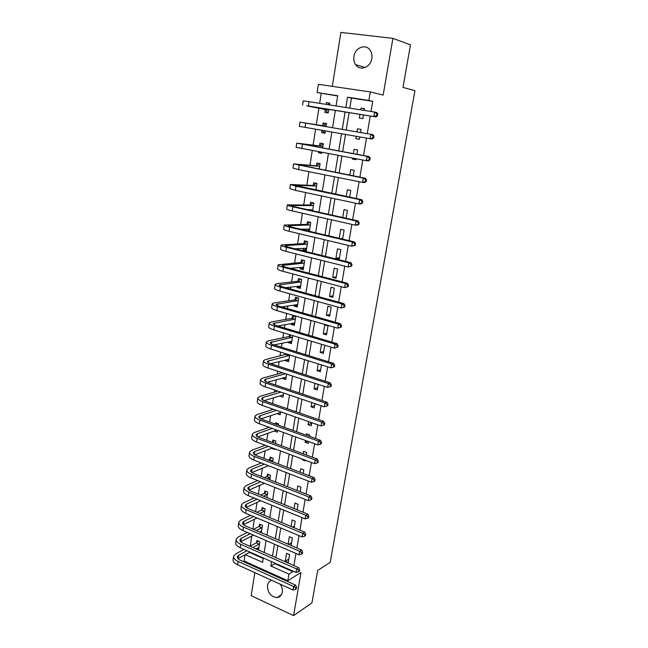 <?xml version="1.0" encoding="UTF-8"?>
<svg xmlns="http://www.w3.org/2000/svg" width="648" height="648" viewBox="0 0 648 648"><rect width="100%" height="100%" fill="white"/><g stroke="black" fill="none" stroke-linecap="round" stroke-linejoin="round"><path stroke-width="0.97" d="M353.97 56.344C353.5 59.527 354.075 62.313 355.687 64.703C359.956 71.418 370.648 67.489 371.822 58.62C372.292 55.55 371.774 52.828 370.283 50.463C366.039 43.359 355.064 47.417 353.97 56.344M271.723 580.316C269.422 581.037 268.021 582.771 267.494 585.5C267.551 592.701 270.718 596.735 277.012 597.602C279.855 597.221 281.605 595.447 282.269 592.272C282.658 589.453 281.969 586.756 280.195 584.164M337.673 95.977L317.091 92.559L318.379 84.305L370.332 91.951L368.898 100.448L347.514 97.192L345.829 107.503M254.826 572.638L251.157 595.674L293.584 615.6L311.947 602.899L317.69 570.394L330.188 562.391L414.931 90.671L402.975 87.423L410.5 44.85L392.915 38.37L340.897 32.4L332.303 86.354M255.839 566.303L255.701 567.146M274.987 563.153L274.898 563.695L292.88 571.666L288.935 574.096L287.817 580.705L244.085 561.014L245.049 554.81M321.206 93.466L319.65 103.356M318.873 108.346L316.297 124.764M315.592 129.244L313.106 145.103M312.247 150.571L309.947 165.24M308.934 171.671L306.82 185.174M305.662 192.553L303.718 204.914M302.414 213.224L300.656 224.459M299.206 233.677L297.618 243.818M296.857 248.67L296.768 249.237M296.031 253.919L294.613 262.983M293.828 267.948L293.633 269.22M292.888 273.958L291.632 281.969M290.839 287.04L290.531 289M289.778 293.795L288.684 300.761M287.874 305.937L287.453 308.586M286.7 313.43L285.76 319.383M284.934 324.664L284.415 327.969M283.646 332.87L282.868 337.827M282.026 343.205L281.402 347.166M280.625 352.115L280.001 356.092M279.142 361.568L278.421 366.169M277.636 371.166L277.166 374.188M276.291 379.752L275.473 384.985M274.679 390.031L274.355 392.113M273.464 397.775L272.549 403.615M271.747 408.71L271.569 409.868M270.661 415.619L269.649 422.067M267.891 433.301L266.782 440.34M265.137 450.822L263.947 458.436M262.416 468.172L261.136 476.353M259.718 485.36L258.35 494.1M257.045 502.403L255.596 511.685M254.405 519.275L252.858 529.1M251.78 536.001L250.185 546.151M249.464 552.42L263.201 558.511M256.503 548.605L258.625 549.536L259.872 541.728L256.956 540.464L256.616 542.587M261.306 532.713L262.481 525.342L259.548 524.102L259.208 526.249M264.092 515.225L265.113 508.81L262.165 507.595L261.824 509.757M266.903 497.567L267.77 492.124L264.805 490.933L264.457 493.12M269.746 479.739L270.459 475.292L267.47 474.125L267.122 476.329M272.614 461.74L273.164 458.306L270.159 457.164L269.811 459.392M271.625 448.303L274.582 449.412L274.679 448.772M275.513 443.564L275.894 441.158L272.873 440.049L272.516 442.292M274.306 430.985L277.328 432.184L277.611 430.377M278.438 425.21L278.648 423.857L275.611 422.771L275.4 424.124M277.085 413.481L280.098 414.793L280.576 411.796M281.386 406.677L278.332 405.616M279.879 395.815L282.893 397.248L283.565 393.028M282.706 377.986L282.625 378.521L285.711 379.534L286.586 374.074M285.566 359.98L285.452 360.669L288.562 361.657L289.632 354.934M286.521 353.954L286.448 354.391M288.441 341.812L288.311 342.654L291.438 343.61L292.718 335.599M289.575 334.651L289.316 336.32M291.349 323.465L291.195 324.47L294.346 325.393L295.747 316.589L292.588 315.673L292.208 318.071M294.289 304.941L294.103 306.107L297.27 307.006L298.688 298.112L295.512 297.23L295.124 299.651M297.254 286.246L297.043 287.566L300.235 288.433L301.66 279.458L298.461 278.608L298.072 281.054M300.243 267.365L300.008 268.855L303.215 269.69L304.665 260.626L301.442 259.808L301.053 262.27M303.264 248.297L303.005 249.966L306.237 250.76L307.695 241.615L304.447 240.829L304.058 243.316M309.339 231.271L310.748 222.41L307.484 221.665L307.087 224.176M306.318 229.044L306.083 230.502M312.611 210.77L313.843 203.027L310.554 202.306L310.149 204.849M309.396 209.604L309.331 210.041M315.908 190.058L316.961 183.449L313.648 182.768L313.243 185.328M319.245 169.128L320.112 163.677L316.783 163.029L316.37 165.621M318.565 151.754L318.419 152.693L321.764 153.317L321.91 152.377M322.615 147.979L323.295 143.71L319.942 143.103L319.521 145.711M321.959 130.353L321.594 132.654L324.964 133.245L325.328 130.937M326.017 126.603L326.511 123.541L323.125 122.966L322.712 125.607M325.223 109.771L324.802 112.42L328.188 112.979L328.771 109.342M329.476 104.911L329.751 103.178L326.349 102.643L326.074 104.368M292.88 571.666L292.969 571.123M293.909 565.574L295.966 553.457M296.906 547.949L298.995 535.621M299.927 530.153L302.057 517.606M302.981 512.179L305.143 499.414M306.059 494.027L308.262 481.043M309.169 475.697L311.413 462.486M312.32 457.18L314.596 443.742M315.495 438.485L317.812 424.813M318.695 419.596L321.06 405.689M321.935 400.521L324.34 386.362M325.207 381.243L327.653 366.841M328.52 361.778L331.007 347.126M331.857 342.104L334.384 327.2M335.235 322.234L337.802 307.063M338.637 302.154L341.261 286.724M342.087 281.864L344.752 266.158M345.57 261.355L348.276 245.381M349.086 240.643L351.848 224.386M352.642 219.704L355.452 203.164M356.238 198.539L359.089 181.715M359.867 177.147L362.775 160.032M363.536 155.528L366.493 138.105M367.246 133.674L370.243 116.024M371.012 111.488L372.746 101.323L351.475 98.083L349.823 108.135M349.086 112.614L346.21 130.07M345.489 134.452L342.662 151.681M341.925 156.127L339.139 173.057M338.402 177.568L335.664 194.214M334.911 198.79L332.221 215.144M331.46 219.785L328.811 235.864M328.042 240.554L325.442 256.365M324.656 261.112L322.105 276.647M321.311 281.459L318.8 296.727M318.006 301.595L315.536 316.605M314.726 321.521L312.296 336.28M311.477 341.245L309.096 355.752M308.27 360.774L305.921 375.03M305.095 380.101L302.786 394.114M301.944 399.233L299.676 413.011M298.825 418.179L296.598 431.722M295.747 436.93L293.552 450.239M292.694 455.495L290.539 468.585M289.664 473.882L287.55 486.745M286.675 492.083L284.594 504.735M283.711 510.114L281.661 522.547M280.77 527.966L278.762 540.181M277.862 545.648L275.886 557.653M288.247 562.545L289.575 554.615L286.562 553.311L285.233 561.225L288.247 562.545M291.114 545.47L292.37 537.994L289.332 536.706L288.085 544.174M294.103 527.723L295.196 521.211L292.135 519.955L291.049 526.451M297.116 509.806L298.04 504.282L294.962 503.042L294.038 508.559M300.154 491.702L300.915 487.191L297.813 485.976L297.059 490.487M303.224 473.429L303.815 469.938L300.696 468.755L300.113 472.238M302.316 459.092L302.203 459.732L305.329 460.906L305.443 460.258M306.326 454.969L306.739 452.523L303.604 451.373L303.199 453.811M305.435 440.429L305.127 442.268L308.27 443.402L308.586 441.572M309.461 436.323L309.695 434.946L306.536 433.82L306.31 435.197M308.586 421.581L308.075 424.626L311.243 425.744L311.753 422.69M312.628 417.498L309.452 416.397M311.769 402.546L311.048 406.831L314.24 407.916L314.96 403.623M314.985 383.316L314.053 388.857L317.261 389.918L318.2 384.361M318.233 363.893L317.091 370.713L320.323 371.741L321.465 364.905M321.513 344.266L320.153 352.399L323.401 353.395L324.769 345.246M326.519 334.87L328.026 325.92L324.737 324.964L323.247 333.906L326.519 334.87M329.662 316.167L331.185 307.128L327.872 306.212L326.365 315.236L329.662 316.167M332.837 297.286L334.368 288.149L331.039 287.267L329.516 296.379L332.837 297.286M336.045 278.211L337.592 268.993L334.238 268.142L332.699 277.344L336.045 278.211M339.277 258.949L340.848 249.642L337.47 248.824L335.915 258.123L339.277 258.949M342.614 239.112L344.129 230.097L340.735 229.319L339.228 238.318M346.121 218.246L347.45 210.357L344.023 209.612L342.711 217.485M349.669 197.154L350.795 190.423L347.352 189.718L346.226 196.433M353.249 175.843L354.181 170.286L350.714 169.614L349.79 175.163M352.634 158.128L352.471 159.084L355.954 159.74L356.117 158.784M356.87 154.297L357.599 149.947L354.108 149.315L353.379 153.657M356.279 136.331L355.89 138.68L359.397 139.296L359.786 136.939M360.531 132.524L361.058 129.406L357.534 128.806L357.016 131.925M359.956 114.364L359.332 118.058L362.864 118.641L363.488 114.931M364.249 110.419L364.541 108.645L361.001 108.086L360.709 109.852M370.332 91.951L383.154 95.094L392.915 38.37M372.746 101.323L368.898 100.448M293.584 615.6L301.004 572.468L287.817 580.705M336.069 105.956L337.721 95.702L317.091 92.559M245.341 554.656L262.586 562.343L263.291 557.977M264.165 552.509L266.093 540.562M266.968 535.135L268.92 522.985M269.787 517.598L271.779 505.238M272.638 499.892L274.663 487.32M275.522 482.015L277.579 469.225M278.421 463.96L280.519 450.951M281.362 445.727L283.492 432.5M284.326 427.324L286.489 413.861M287.315 408.734L289.518 395.037M290.336 389.958L292.58 376.026M293.39 370.996L295.674 356.829M296.476 351.84L298.801 337.43M299.595 332.497L301.952 317.836M302.738 312.952L305.143 298.04M305.921 293.212L308.359 278.041M309.128 273.262L311.615 257.839M312.377 253.117L314.904 237.419M315.649 232.762L318.225 216.788M318.962 212.188L321.578 195.947M322.307 191.403L324.972 174.879M325.693 170.4L328.398 153.592M329.111 149.178L331.857 132.079M332.562 127.729L335.348 110.403M271.593 561.654L270.88 566.036L288.935 574.096M345.101 111.974L342.257 129.389M341.536 133.763L338.726 150.952M338.005 155.39L335.243 172.287M334.506 176.791L331.792 193.396M331.047 197.964L328.374 214.286M327.621 218.911L324.996 234.965M324.235 239.647L321.651 255.417M320.873 260.164L318.346 275.667M317.561 280.471L315.066 295.707M314.272 300.567L311.826 315.544M311.024 320.452L308.618 335.178M307.8 340.143L305.435 354.618M304.617 359.632L302.292 373.864M301.466 378.918L299.182 392.907M298.339 398.018L296.096 411.772M295.253 416.923L293.042 430.442M292.191 435.642L290.021 448.934M289.162 454.183L287.024 467.24M286.165 472.53L284.067 485.376M283.192 490.706L281.127 503.326M280.252 508.704L278.219 521.114M277.336 526.524L275.343 538.723M274.452 544.174L272.492 556.162M274.898 563.695L270.88 566.036M351.475 98.083L347.514 97.192M288.822 559.111L285.233 561.225M329.727 103.332L326.349 102.643M324.972 133.164L321.594 132.654M321.805 153.074L318.419 152.693M309.42 230.793L307.525 230.842M306.399 249.755L303.005 249.966M303.402 268.539L300.008 268.855M300.437 287.145L297.043 287.566M297.505 305.573L294.103 306.107M294.589 323.83L291.195 324.47M291.713 341.909L288.311 342.654M288.854 359.826L285.452 360.669M286.027 377.582L282.625 378.521M282.674 394.964L279.823 396.203M280.398 412.606L277.044 413.724M276.931 430.126L274.29 431.082M291.584 542.676L288.562 544.377M294.378 526.087L292.54 527.075M297.189 509.344L296.654 509.62M303.062 459.367L302.203 459.732M307.679 441.239L305.127 442.268M311.656 423.298L308.075 424.626M314.628 405.608L311.048 406.831M317.625 387.747L314.053 388.857M320.663 369.716L317.091 370.713M323.716 351.516L320.153 352.399M326.811 333.137L323.247 333.906M329.929 314.58L326.365 315.236M333.08 295.853L329.516 296.379M336.255 276.931L332.699 277.344M339.463 257.831L335.915 258.123M342.711 238.545L340.605 238.642M356.003 159.465L352.471 159.084M359.405 139.198L355.89 138.68M364.516 108.823L361.001 108.086M295.512 589.307L296.339 588.765L296.573 587.371L295.747 587.906L295.512 589.307L293.026 589.996L293.625 586.505L238.132 561.419C234.754 559.791 233.272 558.001 233.669 556.041L235.734 553.838L244.013 549.431M249.966 546.264L256.357 542.87L258.131 540.975M258.965 547.422L255.96 548.897M250.039 552.104L237.994 558.633M259.532 543.85L252.898 547.552M246.961 550.743L238.707 555.166L237.346 556.624C237.079 557.936 238.075 559.135 240.327 560.212L295.699 585.176L296.573 587.371M293.026 589.996L237.614 564.813C234.236 563.185 232.754 561.379 233.159 559.402L233.58 556.632M295.747 587.906L293.625 586.505L295.699 585.176M259.265 544.134L256.357 542.87M298.509 571.779L299.344 571.269L299.579 569.859L298.752 570.37L298.509 571.779L296.023 572.476L296.622 568.952L240.764 544.336C237.371 542.74 235.864 540.999 236.261 539.104L238.318 536.99L247.277 532.445M253.409 529.335L258.949 526.524L260.763 524.613M261.565 531.085L259.573 531.968M253.481 535.118L240.691 541.728M262.14 527.488L256.357 530.591M250.241 533.725L241.307 538.294L239.946 539.695C239.687 540.967 240.691 542.125 242.968 543.186L298.696 567.68L299.579 569.859M296.023 572.476L240.238 547.763C236.844 546.167 235.346 544.409 235.742 542.506L236.172 539.687M298.752 570.37L296.622 568.952L298.696 567.68M261.873 527.764L258.949 526.524M301.547 554.081L302.373 553.595L302.616 552.169L301.79 552.655L301.547 554.081L299.036 554.785L299.643 551.229L243.429 527.091C240.003 525.536 238.488 523.843 238.869 522.013L240.926 519.988L250.63 515.306M256.956 512.252L261.557 510.033L263.42 508.113M264.19 514.601L263.307 514.893M257.021 517.987L243.437 524.669M264.773 510.972L259.913 513.483M253.611 516.553L243.931 521.267L242.579 522.612C242.32 523.835 243.34 524.961 245.624 525.998L301.717 550.014L302.616 552.169M299.036 554.785L242.895 530.55C239.476 528.987 237.962 527.286 238.343 525.447L238.78 522.572M301.79 552.655L299.643 551.229L301.717 550.014M264.506 511.248L261.557 510.033M304.609 536.212L305.435 535.742L305.678 534.308L304.852 534.77L304.609 536.212L302.089 536.925L302.705 533.328L246.11 509.684C242.668 508.162 241.129 506.517 241.501 504.768L243.551 502.832L254.081 498.012M260.618 495.023L264.198 493.387L266.101 491.459M260.674 500.71L246.224 507.449M267.421 494.311L263.598 496.23M257.078 499.235L246.58 504.079L245.228 505.367C244.984 506.542 246.005 507.635 248.314 508.648L304.771 532.17L305.678 534.308M302.089 536.925L245.576 513.184C242.133 511.645 240.602 510 240.975 508.226L241.421 505.302M304.852 534.77L302.705 533.328L304.771 532.17M267.162 494.586L264.198 493.387M307.703 518.165L308.529 517.72L308.772 516.27L307.946 516.707L307.703 518.165L305.168 518.878L305.791 515.249L248.824 492.115C245.357 490.617 243.802 489.038 244.166 487.353L246.208 485.506L257.645 480.565M264.416 477.649L266.855 476.596L268.807 474.652M264.465 483.27L249.051 490.074M270.103 477.495L267.413 478.823M260.658 481.764L249.253 486.737L247.909 487.952C247.666 489.078 248.702 490.139 251.027 491.135L307.857 514.156L308.772 516.27M305.168 518.878L248.281 495.639C244.814 494.14 243.267 492.545 243.632 490.852L244.085 487.863M307.946 516.707L305.791 515.249L307.857 514.156M269.835 477.762L266.855 476.596M310.821 499.932L311.648 499.519L311.899 498.053L311.072 498.466L310.821 499.932L308.278 500.661L308.902 496.992L251.562 474.368C248.071 472.919 246.499 471.38 246.848 469.776L248.889 468.018L261.338 462.972M268.369 460.12L271.544 457.69M268.402 465.693L251.926 472.522M272.808 460.534L271.374 461.271M264.368 464.138L251.951 469.225L250.606 470.383C250.379 471.46 251.424 472.481 253.757 473.453L310.975 495.963L311.899 498.053M308.278 500.661L251.011 477.932C247.52 476.466 245.957 474.927 246.313 473.299L246.775 470.262M311.072 498.466L308.902 496.992L310.975 495.963M272.541 460.793L269.544 459.643M313.98 481.529L314.807 481.132L315.058 479.65L314.231 480.047L313.98 481.529L311.421 482.258L312.053 478.556L254.324 456.459C250.808 455.034 249.221 453.56 249.561 452.029L251.594 450.368L265.178 445.225M272.387 442.414L274.306 440.575M272.508 447.962L254.858 454.807M268.215 446.359L254.68 451.543L253.336 452.636C253.109 453.665 254.178 454.653 256.527 455.601L314.118 477.584L315.058 479.65M311.421 482.258L253.765 460.056C250.258 458.63 248.67 457.14 249.018 455.593L249.488 452.498M314.231 480.047L312.053 478.556L314.118 477.584M317.164 462.931L317.99 462.567L318.249 461.068L317.423 461.433L317.164 462.931L314.596 463.676L315.228 459.934L257.11 438.372C253.571 436.987 251.967 435.569 252.299 434.111L254.324 432.548L269.179 427.324M275.991 424.335L277.101 423.306M276.809 430.086L257.847 436.922M272.233 428.433L257.426 433.69L256.09 434.727C255.879 435.699 256.948 436.655 259.313 437.57L317.301 459.027L318.249 461.068M314.596 463.676L256.551 442.001C253.02 440.616 251.416 439.182 251.748 437.708L252.226 434.557M317.423 461.433L315.228 459.934L317.301 459.027M320.387 444.147L321.206 443.807L321.465 442.3L320.639 442.641L320.387 444.147L317.795 444.901L318.443 441.126L259.929 420.106C256.365 418.762 254.745 417.401 255.061 416.024L257.078 414.558L273.375 409.277M280.463 412.517L260.909 418.867M276.453 410.354L260.204 415.676L258.876 416.64C258.665 417.563 259.751 418.478 262.132 419.369L320.509 440.284L321.465 442.3M317.795 444.901L259.362 423.776C255.806 422.423 254.186 421.046 254.51 419.653L254.996 416.445M320.639 442.641L318.443 441.126L320.509 440.284M323.636 425.177L324.462 424.861L324.721 423.338L323.895 423.654L323.636 425.177L321.035 425.939L321.683 422.123L262.772 401.671C259.184 400.359 257.548 399.055 257.855 397.759L259.864 396.398L277.806 391.084M283.257 394.948L264.052 400.642M280.892 392.129L263.007 397.483L261.687 398.382C261.484 399.249 262.578 400.124 264.975 400.999L323.749 421.346L324.721 423.338M321.035 425.939L262.197 405.373C258.617 404.052 256.981 402.74 257.288 401.42L257.791 398.156M323.895 423.654L321.683 422.123L323.749 421.346M286.035 377.517L285.29 377.274M326.916 406.013L327.742 405.729L328.01 404.19L327.183 404.474L326.916 406.013L324.308 406.782L324.964 402.926L265.639 383.049C262.035 381.777 260.375 380.53 260.666 379.315L262.675 378.059L282.52 372.754M286.084 377.217L267.292 382.239M285.622 373.766L265.842 379.112L264.522 379.947C264.327 380.757 265.437 381.591 267.851 382.433L327.021 402.222L328.01 404.19M324.308 406.782L265.064 386.783C261.46 385.511 259.808 384.248 260.107 383.017L260.609 379.688M327.183 404.474L324.964 402.926L327.021 402.222M288.87 359.721L287.89 359.405M330.237 386.654L331.055 386.394L331.322 384.839L330.504 385.098L330.237 386.654L327.605 387.431L328.277 383.535L268.539 364.241C264.911 363.01 263.234 361.827 263.517 360.693L265.51 359.543L286.837 354.059M288.935 359.316L270.645 363.666M289.567 355.371L267.381 361.325C267.195 362.086 268.321 362.872 270.751 363.698L330.334 382.895L331.322 384.839M327.605 387.431L267.964 368.015C264.327 366.776 262.659 365.585 262.942 364.427L263.461 361.041M330.504 385.098L328.277 383.535L330.334 382.895M289.3 355.598L286.181 354.618M291.738 341.755L290.555 341.35M334.409 366.857L334.676 365.286L333.858 365.521L333.59 367.092L334.409 366.857L330.95 367.878L331.614 363.941L271.471 345.246C267.81 344.056 266.117 342.938 266.385 341.885L268.377 340.84L289.049 336.539L290.855 335.04M291.819 341.245L274.136 344.914M292.451 337.268L270.273 342.525C270.094 343.229 271.229 343.975 273.675 344.768L333.671 363.374L334.676 365.286M333.59 367.092L330.95 367.878L270.88 349.061C267.227 347.863 265.534 346.729 265.81 345.659L266.336 342.209M333.858 365.521L331.614 363.941L333.671 363.374M292.183 337.486L289.049 336.539M294.629 323.619L293.252 323.109M337.794 347.126L338.07 345.538L337.252 345.74L336.976 347.328L337.794 347.126L334.319 348.122L335 344.145L274.428 326.066C270.743 324.915 269.033 323.854 269.285 322.89L271.269 321.959L291.94 318.29L294.484 316.224M294.727 323.004L277.781 325.993M295.366 318.986L273.197 323.538C273.027 324.186 274.169 324.891 276.639 325.652L337.049 343.651L338.07 345.538M336.976 347.328L334.319 348.122L273.837 329.913C270.159 328.755 268.442 327.686 268.709 326.705L269.244 323.19M337.252 345.74L335 344.145L337.049 343.651M295.099 319.205L291.94 318.29M297.545 305.305L295.982 304.682M341.213 327.183L341.488 325.579L340.67 325.75L340.394 327.361L341.213 327.183L337.721 328.163L338.41 324.146L277.417 306.69C273.707 305.581 271.974 304.592 272.217 303.709L274.193 302.891L294.856 299.862L297.489 297.78M297.659 304.592L281.605 306.917M298.307 300.534L276.145 304.358C275.983 304.949 277.142 305.613 279.628 306.35L340.467 323.725L341.488 325.579M340.394 327.361L337.721 328.163L276.817 310.578C273.116 309.461 271.382 308.456 271.634 307.565L272.176 303.985M340.67 325.75L338.41 324.146L340.467 323.725M298.04 300.745L294.856 299.862M300.486 286.829L298.744 286.06M344.671 307.039L344.955 305.419L344.137 305.556L343.853 307.184L344.671 307.039L341.172 307.994L341.861 303.936L280.438 287.121C276.696 286.051 274.946 285.128 275.181 284.342L277.142 283.638L297.805 281.256L300.534 279.158M300.623 286.003L285.671 287.671M301.271 281.904L279.126 284.99C278.972 285.525 280.147 286.141 282.641 286.845L343.91 303.588L344.955 305.419M343.853 307.184L341.172 307.994L279.831 291.049C276.097 289.972 274.347 289.04 274.582 288.23L275.141 284.585M344.137 305.556L341.861 303.936L343.91 303.588M301.004 282.107L297.805 281.256M303.677 260.375L304.657 260.658M303.458 268.167L301.531 267.243M348.162 286.683L348.446 285.047L347.628 285.152L347.352 286.797L348.162 286.683L344.647 287.615L345.344 283.508L283.484 267.349C279.725 266.328 277.952 265.469 278.17 264.773L300.785 262.472L303.588 260.383M303.612 267.227L290.061 268.288M304.268 263.096L282.131 265.437C281.985 265.899 283.176 266.474 285.695 267.154L347.393 283.249L348.446 285.047M347.352 286.797L344.647 287.615L282.876 271.318C279.118 270.289 277.344 269.422 277.563 268.701L278.13 264.991M347.628 285.152L345.344 283.508L347.393 283.249M304.001 263.299L300.785 262.472M307.071 241.461L307.67 241.745M306.464 249.334L304.341 248.233M351.694 266.109L351.977 264.457L351.167 264.53L350.876 266.19L351.694 266.109L348.162 267.017L348.867 262.869L286.57 247.374C282.771 246.402 280.981 245.616 281.183 245.009L303.782 243.51L306.601 241.485M306.634 248.281L294.929 248.783M307.298 244.102L285.169 245.673C285.039 246.078 286.238 246.605 288.773 247.253L350.916 262.683L351.977 264.457M350.876 266.19L348.162 267.017L285.946 251.384C282.164 250.403 280.373 249.601 280.576 248.978L281.159 245.203M351.167 264.53L348.867 262.869L350.916 262.683M307.031 244.296L303.782 243.51M310.643 222.386L309.631 222.402L310.716 222.653M309.493 230.307L307.184 229.028M355.266 245.317L355.55 243.648L354.731 243.689L354.448 245.365L355.266 245.317L351.718 246.208L352.431 242.012L289.68 227.205C285.857 226.274 284.043 225.561 284.237 225.05L306.82 224.362L309.631 222.402M309.679 229.149L300.51 229.19M310.351 224.929L288.239 225.715L291.884 227.156L354.472 241.906L355.55 243.648M354.448 245.365L351.718 246.208L289.057 231.255C285.241 230.315 283.427 229.586 283.622 229.06L284.213 225.212M354.731 243.689L352.431 242.012L354.472 241.906M310.084 225.115L306.82 224.362M313.818 203.156L312.701 203.132L313.786 203.375M310.951 210.406L310.06 209.612M358.871 224.305L359.154 222.612L358.344 222.629L358.052 224.321L358.871 224.305L357.348 225.131L355.307 225.172L356.027 220.936L292.823 206.817C288.976 205.943 287.137 205.294 287.315 204.881L309.882 205.027L312.701 203.132M312.757 209.822L307.29 209.588M313.438 205.57L291.341 205.554L295.026 206.85L358.069 220.911L359.154 222.612M358.052 224.321L355.307 225.172L292.191 210.916C288.352 210.025 286.521 209.361 286.7 208.931L287.299 205.011M358.344 222.629L356.027 220.936L358.069 220.911M313.17 205.748L309.882 205.027M316.913 183.74L315.795 183.676L316.888 183.902M362.507 203.067L362.807 201.358L361.989 201.334L361.697 203.051L362.507 203.067L360.968 203.95L358.935 203.909L359.664 199.625L295.998 186.227L290.426 184.51L312.976 185.498L315.795 183.676M316.556 186.017L294.476 185.19L361.697 199.689L362.807 201.358M361.697 203.051L358.935 203.909L295.358 190.358L289.802 188.6L290.409 184.607M361.989 201.334L359.664 199.625L361.697 199.689M316.289 186.187L312.976 185.498M320.039 164.138L318.921 164.033L320.023 164.244M366.193 181.602L366.493 179.877L365.683 179.82L365.383 181.545L366.193 181.602L364.638 182.542L362.605 182.412L363.342 178.087L293.576 163.928L316.103 165.783L318.921 164.033M319.699 166.269L297.635 164.616L365.375 178.241L366.493 179.877M365.383 181.545L362.605 182.412L298.558 169.598L292.945 168.059L293.56 164.001M365.683 179.82L363.342 178.087L365.375 178.241M319.432 166.439L316.103 165.783M323.198 144.334L322.072 144.188L323.182 144.391M369.919 159.902L370.219 158.153L369.409 158.063L369.109 159.813L369.919 159.902L368.339 160.907L366.314 160.688L367.06 156.322L296.752 143.135L319.253 145.873L322.072 144.188M322.874 146.327L300.834 143.824L369.085 156.557L370.219 158.153M369.109 159.813L366.314 160.688L296.112 147.315L296.744 143.176M369.409 158.063L367.06 156.322L369.085 156.557M322.607 146.489L319.253 145.873M326.381 124.343L325.264 124.157L326.381 124.343M325.102 132.386L323.984 132.192L322.372 130.426M373.677 137.967L373.985 136.202L373.175 136.072L372.875 137.838L373.677 137.967L372.09 139.037L370.065 138.729L370.818 134.306L299.959 122.124L322.445 125.761L325.264 124.157M326.09 126.19L304.066 122.82L372.843 134.638L373.985 136.202M372.875 137.838L370.065 138.729L299.311 126.344L299.959 122.132M373.175 136.072L370.818 134.306L372.843 134.638M325.823 126.344L322.445 125.761M329.605 104.093L327.289 104.563M328.309 112.217L327.191 112.039L325.013 109.528L328.406 110.079L306.674 105.859L375.872 116.924L308.375 105.989L325.013 109.528M328.309 112.25L327.191 112.039M376.682 115.628L377.484 115.79L377.792 114.008L376.99 113.837L376.682 115.628L373.856 116.527L374.617 112.055L309.039 101.671L303.199 100.894L302.551 105.138M376.99 113.837L374.617 112.055L376.634 112.477L377.792 114.008M377.484 115.79L375.872 116.924M238.189 558.519L238.707 555.166M237.614 564.813L238.132 561.419M240.789 541.679L241.307 538.294M240.238 547.763L240.764 544.336M243.413 524.645L243.931 521.267M242.895 530.55L243.429 527.091M246.078 507.335L246.58 504.079M245.576 513.184L246.11 509.684M248.775 489.856L249.253 486.737M248.281 495.639L248.824 492.115M251.497 472.206L251.951 469.225M251.011 477.932L251.562 474.368M254.235 454.386L254.68 451.543M253.765 460.056L254.324 456.459M257.013 436.404L257.426 433.69M256.551 442.001L257.11 438.372M259.808 418.235L260.204 415.676M259.362 423.776L259.929 420.106M262.634 399.897L263.007 397.483M262.197 405.373L262.772 401.671M265.494 381.38L265.842 379.112M265.064 386.783L265.639 383.049M268.369 362.678L268.701 360.563M267.964 368.015L268.539 364.241M271.285 343.796L271.585 341.828M270.88 349.061L271.471 345.246M274.226 324.721L274.501 322.915M273.837 329.913L274.428 326.066M277.19 305.459L277.441 303.815M276.817 310.578L277.417 306.69M280.187 286.003L280.414 284.529M279.831 291.049L280.438 287.121M283.216 266.352L283.419 265.04M282.876 271.318L283.484 267.349M286.278 246.499L286.457 245.365M285.946 251.384L286.57 247.374M289.364 226.452L289.518 225.488M289.057 231.255L289.68 227.205M292.491 206.194L292.613 205.408M292.191 210.916L292.823 206.817M295.642 185.725L295.739 185.126M295.358 190.358L295.998 186.227M298.833 165.054L298.898 164.633M298.558 169.598L299.206 165.418M301.798 148.611L302.446 144.391M305.07 127.413L305.726 123.144M308.375 105.989L309.039 101.671M355.687 64.703L365.286 67.489M277.012 597.602L281.37 594.799"/></g></svg>
